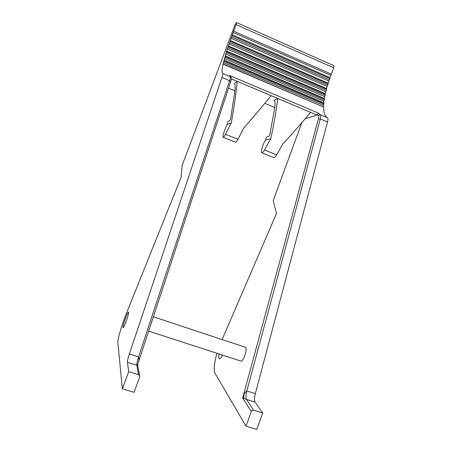 <?xml version="1.0" encoding="UTF-8"?>
<svg xmlns="http://www.w3.org/2000/svg" width="452" height="452" viewBox="0 0 452 452"><rect width="100%" height="100%" fill="white"/><g stroke="black" fill="none" stroke-linecap="round" stroke-linejoin="round"><path stroke-width="0.68" d="M243.933 394.822L243.769 398.466L242.662 398.048L243.933 394.822C244.029 393.884 244.99 392.59 246.815 390.935L255.346 393.619L327.531 121.955L320.338 118.921L246.815 390.935C245.798 394.991 245.679 397.822 246.47 399.41L243.769 398.466M137.679 365.363L138.131 363.159M137.753 363.956L138.12 363.188L137.696 364.51M223.209 137.295L235.548 142.244C236.023 142.346 236.831 141.357 237.967 139.284L243.91 127.843C252.674 117.932 261.736 107.209 271.098 95.666L237.345 81.405L234.582 83.58C235.232 84.411 235.339 86.903 234.893 91.072L230.678 118.492L230.006 120.39L228.514 121.102C228.034 121.385 227.571 122.548 227.13 124.605C224.661 129.328 222.226 137.176 223.209 137.295C223.633 137.38 224.395 136.368 225.503 134.272L231.305 122.707C233.633 110.124 235.645 96.355 237.345 81.405L231.345 78.868M261.821 152.776C262.403 152.923 263.296 151.985 264.499 149.962L270.737 138.764C273.505 126.549 275.844 113.119 277.754 98.48L274.223 100.282C275.082 101.191 275.262 103.689 274.771 107.774L269.838 134.493L269.002 136.289L267.075 136.809C266.46 137.029 265.889 138.131 265.352 140.12C262.674 144.685 260.476 152.51 261.821 152.776L273.833 157.59C274.466 157.759 275.398 156.838 276.63 154.838L282.992 143.753C292.02 134.137 301.207 123.667 310.564 112.345L271.098 95.666M236.69 22.606L333.971 65.709L333.745 67.794L236.153 24.623L236.69 22.606L235.164 24.34L182.128 165.466L181.167 177.139L126.566 313.01C121.978 324.327 117.469 339.458 117.876 342.486L122.328 388.771L134.018 392.302L139.696 377.07L139.657 375.668L138.578 374.731L128.718 371.685L127.419 362.295C127.351 360.888 128.001 358.108 129.357 353.956L221.909 77.416C222.7 75.015 222.977 73.687 222.734 73.439C221.746 72.744 221.864 69.653 223.085 64.161L226.599 51.087L233.684 31.182L331.418 74.151L330.779 75.36L233.125 32.476M216.909 353.272C214.163 363.069 213.536 369.753 215.022 373.324L246.007 426.157L256.736 429.4L262.668 413.038L253.623 410.246C252.583 410.037 251.826 410.444 251.346 411.461L242.662 398.048L318.428 118.893C318.92 116.983 318.914 115.87 318.417 115.537L317.18 114.599L318.575 113.186L320.31 114.729L327.44 117.746C324.892 116.407 323.649 112.847 323.711 107.079L223.085 64.161M228.526 88.163L234.927 90.841M264.804 103.361L274.805 107.548M317.18 114.599L317.033 115.079L305.247 118.712M317.033 115.079L310.564 112.345M262.668 413.038L255.109 402.105L246.47 399.41L253.623 410.246M301.834 122.718L273.211 200.581L276.466 213.48L222.158 339.503M122.328 388.771L128.718 371.685M251.346 411.461L246.007 426.157M223.757 61.353L323.847 104.146L323.926 103.225L223.989 60.461M224.859 57.263L324.327 99.948L324.485 98.931L225.147 56.263M226.209 52.72L325.141 95.355L325.372 94.253L226.554 51.624M227.785 47.782L326.276 90.423L326.576 89.253L228.181 46.607M229.571 42.511L327.711 85.202L328.079 83.982L230.006 41.262M231.543 36.962L329.429 79.767L329.858 78.501L232.017 35.663M333.745 67.794L331.418 74.151M232.272 34.759L329.983 77.575L330.779 75.36M329.983 77.575L329.858 78.501M329.429 79.767L328.824 80.993L230.989 38.267M230.204 40.471L328.129 83.157L328.824 80.993M328.129 83.157L328.079 83.982M327.711 85.202L327.135 86.462L229.028 43.833M326.553 88.535L228.311 45.934L326.553 88.535L327.135 86.462M326.564 88.541L326.576 89.253M326.276 90.423L325.739 91.694L227.26 49.11M325.169 93.598L325.739 91.694M325.276 93.66L325.372 94.253M325.141 95.355L324.649 96.626L225.706 54.037M324.135 98.338L324.649 96.626M324.316 98.463L324.485 98.931M324.327 99.948L323.892 101.208L224.384 58.557M323.434 102.683L323.892 101.208M224.022 60.133L323.841 102.858L323.926 103.225M323.847 104.146L323.468 105.378L223.316 62.608M323.09 106.582L323.468 105.378M223.096 63.93L323.711 107.079M327.44 117.746C328.101 118.17 328.129 119.571 327.531 121.955M255.346 393.619C254.34 397.687 254.261 400.517 255.109 402.105M128.65 312.264C129.182 313.637 123.961 328.062 123.08 327.632C121.825 327.937 127.526 311.711 128.532 312.1L128.65 312.264M236.153 24.623L233.684 31.182M219.096 353.984C218.683 356.255 218.689 357.758 219.107 358.498L219.486 358.775C220.277 358.803 221.254 357.566 222.429 355.063M240.961 361.08L241.102 361.125C243.306 361.933 247.555 349.017 245.645 347.356L153.369 316.801M222.734 73.439L230.379 76.67L229.712 75.552L230.65 76.823M231.305 122.707L227.13 124.605M270.737 138.764L265.352 140.12M139.657 375.668L137.702 365.448L127.419 362.295M129.357 353.956L138.606 356.871C139.097 359.176 139.063 360.82 138.504 361.809M237.967 139.284L225.503 134.272M276.63 154.838L264.499 149.962M229.712 75.552L318.575 113.186M273.912 100.293L274.483 100.536M234.345 83.626L234.78 83.806M138.578 374.731L136.798 365.222C136.679 363.787 137.284 361.001 138.606 356.871L229.622 80.671L221.909 77.416M229.622 80.671C230.401 78.264 230.65 76.93 230.379 76.67L230.413 76.687C231.87 78.964 231.695 76.501 230.656 81.693L229.622 80.671M318.417 115.537L320.31 114.729C320.943 115.141 320.948 116.537 320.338 118.921L318.428 118.893M231.028 77.202L230.384 76.264M230.599 81.868L138.114 363.199M148.663 331.118L241.102 361.125M226.65 51.076L325.333 93.666M225.209 55.828L324.417 98.463M137.77 363.854L137.696 365.448"/></g></svg>
